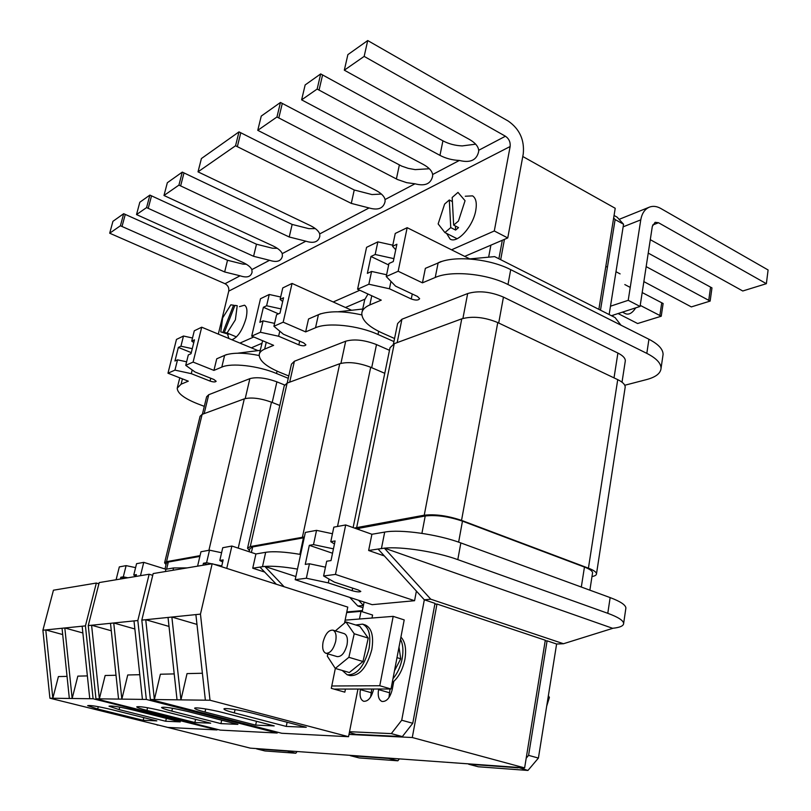 <?xml version="1.0" encoding="UTF-8"?>
<svg xmlns="http://www.w3.org/2000/svg" width="811" height="811" viewBox="0 0 811 811"><rect width="100%" height="100%" fill="white"/><g stroke="black" fill="none" stroke-linecap="round" stroke-linejoin="round"><path stroke-width="1.22" d="M227.749 334.801L228.905 338.511M231.905 339.758C237.805 337.366 242.53 330.189 246.068 318.216C247.598 311.11 247.081 306.771 244.506 305.2L239.468 306.639M224.312 332.51L234.947 305.382L237.217 305.676L235.372 319.828L227.07 332.997L224.312 332.51L228.469 334.244L220.764 331.881L222.66 317.882L230.811 304.845L233.568 305.2L222.954 332.277M234.805 305.737L233.568 305.2M236.467 336.93L227.07 332.997M465.271 196.232L472.58 195.867C475.986 198.137 477.04 203.034 475.743 210.576C473.046 226.604 457.211 243.959 450.105 239.073L446.587 233.416M635.723 307.856C632.408 312.995 629.052 314.972 625.656 313.766L622.473 312.134M453.663 225.113L452.173 197.478L457.982 192.4L465.058 200.722L458.448 221.048L453.663 225.113L458.539 227.597L455.62 230.071L450.754 227.587L449.304 199.982L452.396 201.594M450.754 227.587L444.894 232.564L438.143 223.927L444.621 204.068L449.304 199.982M630.238 287.418L624.815 284.57M457.11 238.738L444.894 232.564M613.886 314.911L612.173 316.087M455.62 230.071L455.397 225.995M364.159 56.395L367.718 40.55L508.284 121.092C519.608 129.03 524.595 139.958 523.257 153.887L507.757 237.937L494.294 230.973L510.139 146.517C510.565 142.128 508.994 138.701 505.425 136.228L364.159 56.395L344.32 70.182L469.417 139.431C475.175 142.746 478.267 146.365 478.683 150.288L478.642 151.556C476.726 160.183 470.289 163.143 459.361 160.456C452.274 160.132 445.807 158.439 439.967 155.377L317.152 89.058L301.621 99.854L423.271 164.42C428.897 167.512 432.02 170.878 432.648 174.507L432.628 176.18C430.844 183.904 424.974 186.449 414.999 183.793L406.686 182.668L397.562 179.545L276.956 116.987L257.766 130.328L375.625 190.22C381.099 193.089 384.242 196.201 385.063 199.536L385.073 201.564C383.451 208.407 378.108 210.546 369.066 207.951L351.295 203.399L235.545 145.767L198.016 171.851L310.299 225.59C315.53 228.175 318.672 230.953 319.716 233.913L319.808 236.305C318.388 242.023 313.745 243.655 305.869 241.191L289.233 236.994L178.927 185.111L182.293 172.104L292.153 224.434L308.738 228.631L315.378 228.621M235.545 145.767L239.002 131.869L354.235 189.997L371.965 194.559L381.413 194.062M276.956 116.987L280.464 102.46L401.719 166.123L408.237 168.364L415.151 169.621L429.354 168.749M317.152 89.058L320.69 73.913L442.918 140.82C448.736 143.912 455.174 145.605 462.24 145.909L475.662 144.176M178.927 185.111L163.984 195.492L272.871 245.855C277.97 248.288 281.093 250.873 282.248 253.62L282.39 256.185C281.093 261.284 276.815 262.652 269.556 260.29L253.59 256.296L146.578 207.596L136.522 214.58L242.56 262.267C247.537 264.568 250.64 267.012 251.876 269.597L252.069 272.263C250.852 276.896 246.868 278.072 240.086 275.801L224.657 271.959L120.413 225.772L123.677 213.698L227.516 260.27L242.905 264.112L246.372 264.264M146.578 207.596L149.883 195.096L256.479 244.212L272.405 248.217L277.342 248.338M218.321 334.112L228.743 291.139C229.209 287.834 227.972 285.36 225.022 283.718L109.698 233.213L112.932 221.322L123.677 213.698M239.002 131.869L201.412 158.54L198.016 171.851M182.293 172.104L167.33 182.728L163.984 195.492M149.883 195.096L139.816 202.243L136.522 214.58M120.413 225.772L109.698 233.213M280.464 102.46L261.254 116.085L257.766 130.328M320.69 73.913L305.149 84.942L301.621 99.854M367.718 40.55L347.878 54.631L344.32 70.182M507.757 237.937L464.713 256.388M364.768 299.218L345.466 307.491M261.852 343.327L251.329 347.838M494.294 230.973L451.534 249.818M359.81 290.247L333.209 301.976M253.762 336.991L239.924 343.094M500.681 259.682L504.442 239.367M522.771 156.493L615.225 208.285L598.863 309.346M628.221 300.323L640.061 306.446L652.328 226.36L655.136 222.315L658.522 222.741L766.365 283.688L768.098 269.972L660.701 208.427C656.849 206.278 653.169 205.812 649.652 207.038C644.907 208.964 641.947 213.242 640.771 219.862L628.221 300.323L610.49 306.203M640.224 305.372L661.239 316.219L637.618 323.528L618.094 313.553M661.239 316.219L663.124 303.507L642.19 292.558M646.154 266.616L710.142 301.084L691.337 306.903L643.863 281.62M710.142 301.084L711.967 287.895L648.232 253.103M766.365 283.688L742.764 290.987L650.28 239.671M640.061 306.446L611.423 315.702M335.693 641.319C333.453 649.489 330.168 653.463 325.86 653.26C322.981 651.851 322.048 648.111 323.082 642.018C325.323 633.878 328.617 629.914 332.936 630.147C335.774 631.536 336.697 635.256 335.693 641.319M332.936 630.147L344.199 633.614C347.067 635.003 348.01 638.723 347.037 644.755C344.807 652.885 341.522 656.839 337.173 656.616L325.86 653.26M342.222 670.444L347.169 674.772C356.881 675.289 364.159 666.581 369.035 648.648C371.093 635.378 368.944 627.207 362.578 624.135L355.715 624.987M347.382 674.833L349.957 675.583C359.678 676.11 366.977 667.412 371.833 649.499C373.881 636.25 371.712 628.079 365.335 624.997L365.082 624.926M400.502 639.281C403.006 644.258 403.564 650.736 402.155 658.735C400.522 666.743 397.461 673.394 392.97 678.695M400.918 637.081C405.257 641.683 406.564 649.175 404.871 659.556C402.631 669.987 398.414 677.732 392.189 682.781M327.867 653.848L327.33 656.17L335.288 668.426L349.328 672.522L362.983 661.512L368.245 638.095L359.81 626.274L345.942 621.925L335.369 630.897M394.491 670.758L400.725 658.775L399.002 647.127M548.368 695.656L549.392 697.47L548.145 697.085M549.392 697.47L546.685 706.188M396.995 657.64L400.725 658.775M335.288 668.426L348.872 657.305L362.983 661.512M348.872 657.305L354.225 633.766L368.245 638.095M354.225 633.766L345.942 621.925M331.77 685.984L379.771 685.741L391.003 688.995L404.202 619.908L393.183 616.36L345.131 620.141M379.771 685.741L393.183 616.36M333.95 689.086L391.003 688.995M82.864 632.965L64.819 627.978L82.154 626.214L89.768 698.717L49.907 698.21L167.836 727.416L217.013 729.941L217.155 729.322M62.7 634.557L45.781 629.924L62.041 628.261L69.341 698.453M87.375 675.908L77.836 676.131L72.159 698.494L64.819 627.978L62.041 628.261M98.891 583.808L96.347 583.048L85.429 625.879L93.093 698.758L89.768 698.717M85.429 625.879L82.154 626.214M119.126 709.615L108.998 706.188C111.289 705.519 119.308 706.797 133.045 710.01L180.295 721.881L165.687 721.253L119.126 709.615L119.734 707.141M97.695 709.007L87.639 705.661C89.808 705.053 97.502 706.29 110.722 709.372L156.858 720.878L143.172 720.29L97.695 709.007L98.273 706.685M93.093 698.758L217.013 729.941M67.039 676.384L58.412 676.577L52.827 698.241L45.781 629.924L42.902 630.218L49.907 698.21M96.347 583.048L53.445 590.205L42.902 630.218M143.811 717.623L143.172 720.29M166.367 718.384L165.687 721.253M110.499 623.314L91.592 625.24L99.358 698.839L118.558 699.082L110.499 623.314L113.743 622.98L121.853 699.123L146.335 699.437L277.2 733.032L277.382 732.151M111.289 630.765L91.592 625.24L88.257 625.585L95.962 698.798L99.358 698.839L105.156 675.502L116.024 675.249M142.432 699.386L133.997 620.912L113.743 622.98L134.859 628.981M118.558 699.082L121.853 699.123L127.743 674.975L139.776 674.701M162.038 710.831C147.612 707.445 139.178 706.128 136.714 706.878C137.16 707.597 140.567 708.773 146.933 710.406L194.853 722.5L210.688 723.179L162.038 710.831M188.04 711.571C172.996 708.023 164.167 706.665 161.541 707.496C161.987 708.246 165.414 709.453 171.82 711.115L220.927 723.625L237.907 724.355L188.04 711.571M95.962 698.798L220.268 730.113L277.2 733.032M133.997 620.912L137.829 620.527L146.335 699.437M88.257 625.585L99.206 582.572L149.153 574.239L137.829 620.527M152.732 575.344L149.153 574.239M195.583 719.347L194.853 722.5M221.697 720.198L220.927 723.625M168.029 617.445L145.737 619.716L154.374 699.538L177.041 699.822L168.029 617.445L171.861 617.049L180.934 699.873L210.019 700.238L348.537 736.702L357.955 689.046M169.012 626.437L145.737 619.716L141.813 620.121L150.38 699.487L154.374 699.538L160.385 674.225L174.203 673.911M205.376 700.187L195.887 614.596L171.861 617.049L196.982 624.409M177.041 699.822L180.934 699.873L187.037 673.606L202.385 673.252M222.782 712.565C210.607 709.341 193.799 706.827 194.681 708.327C195.127 709.128 198.573 710.375 205.011 712.058L255.647 725.115L274.199 725.906L222.782 712.565M253.519 713.437C240.867 710.051 222.995 707.435 223.968 709.078C224.414 709.909 227.871 711.186 234.318 712.889L286.242 726.423L306.264 727.285L253.519 713.437M150.38 699.487L281.752 733.276L348.537 736.702M195.887 614.596L200.459 614.13L210.019 700.238M141.813 620.121L153.167 573.57L212.168 563.726L200.459 614.13M344.523 623.132L347.777 607.104L212.168 563.726M345.445 689.066L344.827 692.158L331.293 688.336L335.328 668.436M346.662 612.589L361.007 611.342L359.466 619.016M371.985 618.033L372.584 615.042L361.007 611.342M256.469 721.303L255.647 725.115M287.124 722.256L286.242 726.423M412.282 737.523L436.977 604.033L545.296 640.234L524.626 767.905L412.282 737.523L348.983 734.442M346.794 611.95L362.395 610.582M434.838 604.215L436.977 604.033M524.626 767.905L250.335 748.147L157.162 724.77M157.091 725.064L158.652 725.146M140.475 575.688L143.76 562.358L136.572 563.686L133.754 575.06L136.39 574.614L135.944 576.449M143.76 562.358L165.9 569.261L165.343 571.542M187.189 567.903L173.574 567.953L165.9 569.261M120.363 579.044L120.819 577.25L123.302 576.834L126.111 565.632L119.329 566.889L116.095 579.753M126.111 565.632L135.599 567.629M136.025 576.114L133.754 575.06M297.09 751.513L295.822 753.237L287.276 751.098L256.6 748.877L264.933 750.945L295.822 753.237M120.819 577.25L124.468 578.355M123.302 576.834L127.874 577.787M164.988 568.977L166.387 563.209L168.323 562.053L199.881 556.397M166.042 564.628L164.582 562.834L166.519 561.678L200.053 555.636M164.643 562.611L200.074 416.296L202.132 414.37L244.304 398.85C251.258 397.106 260.311 398.211 271.472 402.165L279.795 405.47M288.26 378.311L276.51 373.496C258.04 365.731 231.388 362.669 221.798 367.109L224.606 355.39L227.029 354.539M237.481 353.221L260.219 350.342M192.187 369.968L191.284 373.658L174.953 370.12L177.528 359.841L174.953 361.017L178.349 347.422L191.295 352.643M177.528 359.841L186.601 361.807M192.268 348.669L180.934 346.206L183.479 336.028L192.501 337.994M221.798 367.109L213.932 370.404L216.74 358.807L226.381 354.62M259.165 355.522C245.317 352.765 234.44 352.481 226.533 354.681M258.02 350.616L201.706 327.198L194.295 330.787L191.731 341.107L193.768 342.617M191.731 341.107L194.468 339.819L191.031 353.687L188.314 354.924L185.729 365.345L193.109 362.081L213.932 370.404M178.349 347.422L180.934 346.206M174.953 370.12L167.978 373.212L176.463 339.424L183.479 336.028M191.284 373.658L210.059 381.079C213.354 382.143 215.381 382.214 216.152 381.271L213.922 379.497L195.086 372.026L185.729 365.345M167.978 373.212L188.304 381.17L181.106 384.191L177.224 388.124C177.325 393.183 184.127 398.414 197.641 403.807L204.301 406.362M201.706 327.198L193.109 362.081M284.529 384.951L276.896 381.849C265.826 377.845 256.813 376.78 249.869 378.646L208.721 394.724L206.623 396.761L202.395 414.279M226.745 568.389L231.875 546.036L222.751 547.719L219.811 560.482L223.157 559.914L221.585 566.747M231.875 546.036L255.921 553.964L252.738 568.197L264.67 572.059M300.617 554.46C285.249 551.835 273.601 551.115 265.673 552.311L255.921 553.964M202.963 565.267L203.439 563.26L206.582 562.722L209.512 550.172L200.966 551.764L197.58 566.169M209.512 550.172L221.596 552.737M222.68 561.993L219.811 560.482M265.673 552.311L262.48 566.707L252.738 568.197M399.367 758.883L397.856 760.799L388.692 758.437L350.291 755.659L359.222 757.94L397.856 760.799M297.475 569.099C283.789 566.717 272.912 565.825 264.852 566.433L295.873 576.54M284.114 586.738L264.852 566.433M203.439 563.26L207.403 564.527M206.582 562.722L211.701 563.807M213.8 564.253L221.768 565.936M262.48 566.707L264.68 566.372M276.328 584.255L259.925 567.092M304.216 537.703L252.637 546.938L249.879 548.601L249.17 551.744M304.378 536.933L250.285 546.573L247.548 548.236L249.433 550.588M384.769 373.303L370.698 367.261C358.594 362.689 348.274 361.513 339.728 363.733L287.135 383.096L284.235 385.843L247.619 547.912M393.933 341.573L378.007 334.477C358.209 325.383 327.674 322.17 315.53 327.745L318.419 314.709L321.288 313.675M338.065 311.789L362.73 309.021M351.629 310.268L292.061 283.434L282.765 287.935L280.119 299.371L283.546 297.759L279.998 313.158L276.581 314.709L273.905 326.286L283.181 322.18L305.646 331.892L308.535 318.997L320.649 313.745M280.119 299.371L282.664 301.591M361.828 314.932C345.05 311.171 331.385 310.795 320.811 313.816M262.622 340.721L259.429 353.708M280.971 308.9L266.606 305.757L263.393 307.278L259.865 322.332L263.078 320.862L260.422 332.257L251.704 336.119L260.503 298.722L269.242 294.484L280.677 296.998M266.606 305.757L269.242 294.484M263.393 307.278L278.487 313.847M263.078 320.862L274.574 323.376M292.061 283.434L283.181 322.18M315.53 327.745L305.646 331.892M251.704 336.119L273.611 345.344L264.66 349.105C261.324 350.534 259.5 352.41 259.196 354.721C259.216 360.601 266.049 366.45 279.704 372.269L288.787 375.99M260.422 332.257L278.619 336.241L298.843 344.847C302.615 346.115 304.966 346.115 305.899 344.857L303.679 342.871L283.384 334.203L273.905 326.286M279.785 331.192L278.619 336.241M287.185 383.076L291.453 364.149L294.393 361.25L345.689 341.208C354.225 338.816 364.494 339.941 376.497 344.584L389.483 350.301M345.689 524.95L335.47 574.411L323.609 575.972L326.701 561.222L331 560.583L335.095 540.957L330.787 541.687L333.828 527.15L345.689 524.95L371.904 534.267L384.698 532.097C400.502 529.056 437.92 534.307 460.851 542.934L610.146 597.595C620.303 601.407 625.555 604.864 625.899 607.976L625.768 608.899M309.326 545.327L305.26 564.385L309.437 563.777L306.355 578.233L295.194 579.703L305.352 532.422L316.543 530.353L313.502 544.617L309.326 545.327L332.53 553.244M332.449 533.739L316.543 530.353M333.443 548.854L313.502 544.617M360.51 689.046L360.398 689.624C359.415 695.929 360.51 699.812 363.663 701.282C368.103 701.525 371.387 697.632 373.516 689.614L373.638 689.015M378.676 689.015L378.555 689.603C377.591 696.01 378.747 699.974 382.022 701.485C386.654 701.768 390.05 697.795 392.22 689.593L393.761 681.473M364.098 602.056L362.172 611.717M349.531 731.704L391.318 733.61L402.347 736.591L355.958 734.35L349.348 732.597M402.347 736.591L412.758 723.28L434.99 603.364L424.325 599.795L401.719 720.229L391.318 733.61M416.398 591.097L414.573 600.708L372.148 604.671L295.194 579.703M384.384 555.961L368.64 550.487L378.078 549.047L424.325 599.795L430.763 599.197L563.483 643.731L556.61 644.015L538.413 758.072L528.59 755.355L526.197 758.204M518.411 767.459L527.941 770.45L538.413 758.072M527.941 770.45L478.247 766.76L468.657 764.226L518.117 767.804M378.078 549.047L384.515 548.155L612.741 628.343L563.483 643.731M368.64 550.487L371.904 534.267M384.515 548.155C401.577 546.35 436.196 551.723 457.799 559.631L607.784 613.309C617.982 617.049 623.274 620.405 623.649 623.385C623.618 625.899 619.939 627.542 612.579 628.292M412.758 723.28L401.719 720.229M390.02 688.995L388.976 697.572M371.732 689.026L370.647 696.973M556.61 644.015L547.09 640.832L528.59 755.355M547.09 640.832L545.185 640.923M362.983 607.662L357.823 606.01L349.794 597.413M430.763 599.197L384.323 548.094M357.823 606.01L363.419 605.482L358.533 600.252M335.47 574.411L414.573 600.708M306.355 578.233L328.293 582.876L352.126 590.692C356.86 591.979 359.76 592.223 360.814 591.422L358.31 590.002L334.375 582.126L323.609 575.972M309.437 563.777L325.454 567.173M330.787 541.687L334.467 543.978M329.073 579.095L328.293 582.876M592.496 573.235L592.577 572.728C592.415 570.974 589.698 569.089 584.447 567.061L462.463 521.149C448.554 516.475 436.146 514.752 425.217 515.989L356.424 528.762M591.989 576.57C594.98 575.992 596.49 575.07 596.501 573.793C596.338 572.059 593.642 570.174 588.421 568.166L461.54 520.378C447.601 515.695 435.162 513.971 424.244 515.208L354.377 528.032M625.078 387.851L625.19 387.1C625.169 384.556 622.676 382.062 617.729 379.639L497.761 322.565C484.572 317.142 472.56 315.905 461.753 318.835L394.258 343.671L390.01 347.757L353.12 527.586M613.653 217.946L615.123 219.568L623.558 224.241L617.11 217.166L614.059 215.473M615.123 219.568L600.495 310.177M623.558 224.241L609.152 314.556M502.323 240.269L498.887 258.77M469.234 258.952L494.629 256.621L615.062 317.547L620.952 325.17M412.272 293.998L411.258 298.975C415.658 300.516 418.446 300.405 419.642 298.671L417.462 296.441L395.555 286.141L386.239 276.521L398.16 271.249L422.44 282.836L425.359 268.35L441.66 261.497M490.898 245.165L488.638 257.168M386.239 276.521L388.956 263.514L393.284 261.547L396.893 244.243L392.565 246.291L395.251 233.446L407.163 227.678L469.762 258.912M395.748 249.737L392.565 246.291M422.44 282.836L435.233 277.474L438.143 262.805L441.032 261.547M441.204 261.639C458.114 255.658 490.908 259.348 510.707 269.647L648.932 339.262C658.36 344.158 663.084 349.227 663.084 354.458L662.851 356.049M362.132 311.799L364.697 299.756L367.991 294.018M392.788 245.186L377.855 241.871L375.169 254.492L393.893 258.638M375.169 254.492L370.962 256.489L388.662 264.954M370.962 256.489L367.363 273.358L371.57 271.442L368.853 284.225L357.58 289.223L381.261 300.141L369.826 304.936L371.762 295.762M377.855 241.871L366.572 247.335L357.58 289.223M386.604 274.757L371.57 271.442M411.258 298.975L389.432 288.767L368.853 284.225M390.963 281.407L389.432 288.767M398.16 271.249L407.163 227.678M435.233 277.474C451.078 270.266 486.782 273.611 507.99 284.519L646.813 353.373C656.281 358.219 661.026 363.206 661.046 368.316C660.62 373.344 655.835 377.085 646.691 379.548L624.754 385.255M394.562 338.522L382.042 332.936C368.508 326.681 361.767 320.142 361.807 313.32C362.203 309.873 364.869 307.075 369.826 304.936M393.436 344.006L397.623 323.538L401.932 319.23L467.663 293.552C478.449 290.409 490.371 291.595 503.449 297.1L617.901 353.059C622.838 355.553 625.311 358.127 625.322 360.804L625.2 361.584M369.066 207.951L319.716 233.913M414.999 183.793L385.063 199.536M459.361 160.456L432.648 174.507M505.425 136.228L478.683 150.288M510.139 146.517L228.743 291.139M240.086 275.801L225.022 283.718M269.556 260.29L251.876 269.597M305.869 241.191L282.248 253.62M439.967 155.377L442.918 140.82M319.047 90.143L322.575 75.007M396.397 178.967L399.357 164.988M278.791 118.001L282.289 103.484M351.295 203.399L354.235 189.997M237.329 146.71L240.776 132.822M224.657 271.959L227.516 260.27M122.015 226.512L125.269 214.449M253.59 256.296L256.479 244.212M148.22 208.376L151.525 195.897M289.233 236.994L292.153 224.434M180.62 185.952L183.985 172.956M640.771 219.862L623.142 226.837M658.522 222.741L652.662 225.012M708.733 300.374L710.558 287.185M659.85 315.55L661.735 302.827M172.49 708.256L171.82 711.115M147.572 707.729L146.933 710.406M235.058 709.564L234.318 712.889M205.72 708.956L205.011 712.058M173.574 567.953L173.027 570.265M166.61 569.14L168.323 562.053M166.519 561.678L202.132 414.37M208.914 550.284L244.304 398.85M238.221 548.124L271.472 402.165M210.738 378.24L210.059 381.079M181.106 384.191L182.424 378.869M276.51 373.496L277.048 371.124M272.202 402.459L276.896 381.849M245.216 398.566L249.869 378.646M204.159 413.63L208.721 394.724M299.888 554.339L303.436 537.825M251.39 552.473L252.637 546.938M302.412 537.176L339.728 363.733M337.518 526.461L370.698 367.261M250.285 546.573L287.135 383.096M378.007 334.477L378.666 331.334M264.66 349.105L266.251 342.242M299.675 341.167L298.843 344.847M371.691 367.687L376.497 344.584M289.689 382.153L294.393 361.25M340.934 363.358L345.689 341.208M384.698 532.097L381.434 548.53M610.146 597.595L607.784 613.309M460.851 542.934L457.799 559.631M378.555 689.603L389.31 692.695M360.398 689.624L371.022 692.655M352.643 588.137L352.126 590.692M458.631 542.143L462.463 521.149M421.913 533.354L425.217 515.989M359.03 529.684L359.415 527.789M581.315 587.042L584.447 567.061M424.244 515.208L461.753 318.835M461.54 520.378L497.761 322.565M356.698 527.393L394.258 343.671M588.421 568.166L617.729 379.639M507.99 284.519L510.707 269.647M646.813 353.373L648.932 339.262M614.018 377.875L617.901 353.059M498.704 323.011L503.449 297.1M397.167 342.607L401.932 319.23M462.909 318.449L467.663 293.552M620.111 273.895L615.985 271.715M607.439 267.194L605.827 266.343M649.023 207.292L619.107 219.365M362.578 624.135L365.335 624.997M177.396 387.425L179.778 377.835M625.899 607.976L623.649 623.385M589.881 590.175L592.577 572.728M596.501 573.793L625.19 387.1M661.046 368.316L663.084 354.458M622.017 382.184L625.322 360.804"/></g></svg>
